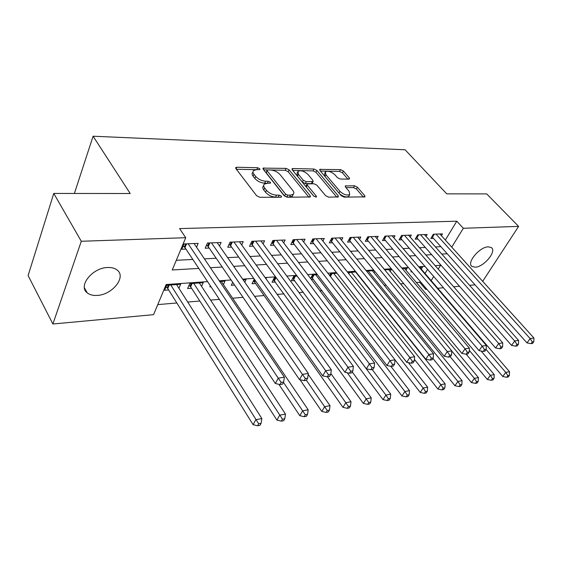 <?xml version="1.0" encoding="UTF-8"?>
<svg xmlns="http://www.w3.org/2000/svg" width="562" height="562" viewBox="0 0 562 562"><rect width="100%" height="100%" fill="white"/><g stroke="black" fill="none" stroke-linecap="round" stroke-linejoin="round"><path stroke-width="0.84" d="M259.785 168.769L257.649 167.729L236.806 167.251L235.822 167.525L235.928 168.67L256.63 195.745L259.827 197.283L280.86 197.241L281.478 197.058L281.379 196.18L279.188 195.126L276.511 195.126C272.479 194.831 269.128 193.209 266.458 190.272L264.702 188.017C263.494 186.387 263.36 185.095 264.295 184.139L267.231 183.289L270.54 183.135L270.441 182.299L268.278 181.252L265.608 181.217C261.604 180.887 258.288 179.285 255.682 176.419L253.968 174.22C252.816 172.667 252.689 171.431 253.581 170.518L256.574 169.689L259.876 169.569L259.785 168.769M256.82 169.696L236.37 169.26M279.082 197.248L275.584 197.1L276.511 195.126M267.941 183.296L264.709 183.191L265.608 181.217M475.206 267.203L471.932 266.437C466.221 262.967 479.583 246.809 488.287 246.823L491.385 247.596C497.033 251.207 483.868 267.041 475.206 267.203M97.289 295.415C93.046 295.696 89.674 294.832 87.194 292.823C77.809 286.065 92.414 267.73 107.602 267.512C111.662 267.329 114.873 268.193 117.219 270.097C126.534 277.01 112.323 294.839 97.289 295.415M348.763 179.145L349.473 178.948L349.255 177.81L343.361 171.01L340.537 169.633L319.729 169.38L319.918 170.497L341.183 195.688L344.134 197.114L364.963 196.876L364.724 195.667L357.376 187.181L354.51 185.79L345.272 185.924L345.49 187.097L349.114 191.333L349.69 194.543C346.824 195.695 343.565 194.614 339.912 191.305L325.904 174.761L325.377 171.747C328.222 170.623 331.461 171.684 335.078 174.923L337.39 177.627L340.263 179.018L348.763 179.145M207.575 281.618L166.155 284.527L153.559 314.657L52.891 324.007L28.1 275.577L53.769 193.44L130.201 193.518L93.102 136.222L405.097 149.78L446.748 193.855L486.692 193.897L518.614 226.388L482.674 281.337M53.769 193.44L81.293 241.267L185.734 237.712L172.239 269.978L198.793 268.411M445.336 240.044L456.78 221.203L179.601 228.586L185.734 237.712M456.78 221.203L463.348 228.27L518.614 226.388M289.086 169.829L286.107 168.382L263.114 168.129L263.248 169.267L284.168 195.724L287.287 197.234L310.35 196.946L310.175 195.709L289.086 169.829L288.187 171.74L285.215 170.293L263.697 169.836M292.957 168.544L313.975 169.022L316.877 170.434L338.127 195.688L338.331 196.911L328.622 197.15L325.63 195.695L316.912 185.193L313.94 183.753L307.084 183.922L307.259 185.109L316.315 196.145L316.441 197.009L313.758 196.145L292.282 169.9L292.121 168.769L292.957 168.544L292.303 169.921M411.398 271.046L410.885 271.903L412.051 271.818M311.271 279.328L313.357 279.173M297.087 276.047L293.722 276.279L291.411 280.81L294.734 280.564M276.054 277.53L274.333 277.656L272.043 282.257L275.478 281.998M254.256 279.11L252.022 283.747L255.577 283.48M232.696 282.3L231.298 285.292L234.586 285.046M210.35 285.784L209.844 286.894L211.024 286.803M201.568 286.381L203.212 282.686L189.759 283.641L187.617 288.545L191.565 288.257M196.531 247.189L198.168 243.374L183.978 243.929L181.758 249.233L185.917 249.057M219.531 246.037L221.119 242.482L207.448 243.016L205.179 248.228L209.19 248.053M241.702 244.948L243.241 241.625L230.062 242.138L227.75 247.259L231.614 247.09M263.086 243.908L264.569 240.789L251.86 241.288L249.514 246.318L253.237 246.156M283.719 242.917L285.159 239.988L272.893 240.466L270.505 245.418L274.108 245.257M303.649 241.976L305.04 239.215L293.195 239.679L290.779 244.54L294.256 244.393M322.904 241.077L324.253 238.471L312.802 238.913L310.357 243.697L313.722 243.557M341.513 240.213L342.827 237.747L331.756 238.176L329.29 242.882L332.535 242.742M359.518 239.384L360.79 237.045L350.084 237.466L347.597 242.096L350.737 241.962M376.947 238.583L378.184 236.37L367.815 236.778L365.307 241.337L368.349 241.203M393.829 237.817L395.023 235.717L384.984 236.11L382.462 240.599L385.406 240.466M410.176 237.087L411.342 235.085L401.612 235.457L399.076 239.883L401.928 239.756M426.024 236.377L427.155 234.466L417.728 234.832L415.178 239.187L417.945 239.068M176.292 260.29L192.829 259.44M204.406 258.843L216.18 258.239M227.624 257.649L238.674 257.073M249.992 256.49L260.368 255.956M271.544 255.38L281.288 254.874M292.338 254.305L301.478 253.834M312.402 253.272L320.986 252.83M331.784 252.275L339.834 251.86M350.512 251.305L358.057 250.919M368.616 250.371L375.697 250.006M386.136 249.472L392.768 249.128M403.087 248.594L409.298 248.271M419.505 247.744L425.322 247.449M435.417 246.929L440.854 246.648M441.395 235.689L442.498 233.869L433.344 234.228L430.787 238.513L433.471 238.4M157.76 304.611L176.833 302.981M187.715 302.054L199.833 301.021M210.581 300.101L219.377 299.356M232.64 298.225L243.023 297.333M254.6 296.35L264.084 295.542M277.207 294.418L284.049 293.835M298.97 292.563L303.354 292.191M319.933 290.779L322.019 290.596M384.225 285.292L386.038 285.138M400.544 283.901L403.734 283.627M416.372 282.553L419.695 282.264L420.214 281.414M425.041 273.469L427.542 269.353M178.92 288.243L180.62 284.288L166.668 285.271L164.575 290.266L168.67 289.964M223.416 284.604L225.011 281.14L219.728 281.52M244.8 282.293L246.058 279.651L243.114 279.862M266.058 278.885L266.388 278.218L265.615 278.267M310.631 278.478L312.479 274.959L317.375 274.607M329.648 275.513L330.632 273.673L336.954 273.223M348.033 272.76L355.872 271.882M374.144 270.589L366.579 271.13M373.969 272.725L374.756 271.334M390.211 271.467L391.433 269.367L384.731 269.844M405.975 270.259L407.162 268.257L402.28 268.601M421.275 269.093L422.427 267.175L419.252 267.4M93.102 136.222L74.388 193.461M52.891 324.007L81.293 241.267M475.023 284.822L469.586 285.327M459.498 286.262L453.682 286.803M443.467 287.751L437.777 288.278M426.902 289.29L425.75 289.395L426.27 288.545M419.695 282.264L425.75 289.395M438.212 269.128L440.587 265.278L435.178 265.657M424.963 266.374L418.746 266.81M408.412 267.533L401.767 267.997M391.314 268.734L384.218 269.226M373.639 269.971L366.073 270.505M355.367 271.256L347.288 271.818M336.455 272.577L327.843 273.181M316.87 273.954L307.688 274.6M296.588 275.373L286.796 276.061M275.556 276.848L265.123 277.586M253.743 278.38L242.622 279.159M231.101 279.967L219.243 280.803M431.166 280.593L433.702 276.469M451.75 247.132L463.348 228.27M210.406 267.723L222.215 267.027M233.694 266.353L244.772 265.7M256.117 265.025L266.514 264.414M277.719 263.754L287.477 263.178M298.555 262.524L307.709 261.983M318.654 261.337L327.246 260.824M338.064 260.192L346.122 259.714M356.814 259.082L364.373 258.632M374.938 258.014L382.019 257.593M392.466 256.975L399.104 256.588M409.431 255.977L415.648 255.612M425.856 255.007L431.672 254.663M441.767 254.066L447.204 253.743M252.991 171.853L252.703 172.492C251.804 173.412 251.931 174.642 253.083 176.201L253.968 174.22M264.709 183.191C260.705 182.861 257.396 181.266 254.79 178.4L253.083 176.201M263.676 185.495L263.395 186.113C262.454 187.076 262.587 188.368 263.789 189.998L264.702 188.017M275.584 197.1C271.558 196.812 268.207 195.197 265.545 192.26L263.789 189.998M308.868 197.185L288.187 171.74M267.709 169.928L267.076 170.096L267.168 170.897L285.552 194.073L287.723 195.119L290.491 195.119L293.238 194.304C294.179 193.335 294.017 192.028 292.753 190.377L280.143 174.677C277.565 171.895 274.333 170.335 270.455 169.984L267.709 169.928M266.95 170.377L266.283 172.85L267.168 170.897M292.907 194.993L292.303 196.257L289.556 197.072L286.789 197.079L284.618 196.033L266.283 172.85M292.739 170.455L313.069 170.89L313.975 169.022M336.8 197.129L315.963 172.295L313.069 170.89M306.915 184.28L306.157 185.825L306.332 187.013L314.025 196.419M308.046 174.508C304.344 171.15 300.986 170.082 297.972 171.291L298.422 174.332L303.269 180.247L306.255 181.688L313.09 181.533L312.908 180.367L308.046 174.508M297.523 172.225L297.066 173.187L297.509 176.236L298.422 174.332M312.332 183.079L311.369 183.655L305.328 183.591L302.349 182.151L297.509 176.236M324.969 172.583L324.436 175.85M339.729 193.96C343.382 196.728 346.382 197.536 348.728 196.398L349.164 195.562M363.389 197.079L356.42 189.008L353.554 187.617L345.89 187.567M347.885 179.13L342.441 172.822L339.617 171.452L320.382 171.045M165.994 286.873L167.764 288.517L253.118 424.696L255.815 419.702L261.871 418.557L176.58 284.569M170.771 284.983L258.675 423.783L257.586 425.778L260.009 425.308L261.091 423.312L258.675 423.783M261.871 418.557L261.091 423.312M257.586 425.778L253.118 424.696M186.563 243.824L184.968 247.624L275.359 383.523L278.246 378.177L188.151 243.768M281.19 382.42L280.024 384.556L282.482 384.155L283.648 382.027L281.19 382.42L278.246 378.177L284.393 377.214L194.066 243.536M184.968 247.624L183.128 245.966M275.359 383.523L280.024 384.556M283.648 382.027L284.393 377.214M189.022 285.327L190.651 286.838L276.933 420.102L279.672 415.185L285.489 414.089L199.32 282.96M193.714 283.36L282.461 419.189L281.358 421.149L283.684 420.699L284.786 418.739L282.461 419.189M285.489 414.089L284.786 418.739M281.358 421.149L276.933 420.102M278.864 384.303L299.813 415.683L302.595 410.85L308.18 409.789L221.252 281.407M283.459 382.378L305.314 414.77L304.197 416.702L306.43 416.266L307.547 414.342L305.314 414.77M308.18 409.789L307.547 414.342M304.197 416.702L299.813 415.683M300.038 379.736L321.815 411.44L324.625 406.677L330.006 405.659L308.215 374.369M306.36 380.27L327.288 410.527L326.157 412.431L328.299 412.009L329.437 410.112L327.288 410.527M330.006 405.659L329.437 410.112M326.157 412.431L321.815 411.44M253.357 280.979L254.628 282.145L342.982 407.352L345.827 402.666L351.004 401.689L330.849 373.505M327.47 376.828L348.426 406.445L347.281 408.321L349.353 407.914L350.491 406.045L348.426 406.445M351.004 401.689L350.491 406.045M347.281 408.321L342.982 407.352M209.858 242.917L208.228 246.648L299.518 379.624L302.447 374.369L211.467 242.861M305.321 378.528L304.14 380.629L306.494 380.242L307.674 378.149L305.321 378.528L302.447 374.369L308.341 373.442L217.164 242.636M208.228 246.648L206.528 245.13M299.518 379.624L304.14 380.629M307.674 378.149L308.341 373.442M232.303 242.046L230.638 245.713L322.7 375.88L325.665 370.723L233.933 241.983M328.468 374.798L327.274 376.856L329.536 376.491L330.73 374.433L328.468 374.798L325.665 370.723L331.327 369.831L239.426 241.772M230.638 245.713L229.078 244.315M322.7 375.88L327.274 376.856M330.73 374.433L331.327 369.831M253.94 241.203L252.254 244.807L344.963 372.29L347.962 367.218L255.598 241.14M350.695 371.215L349.487 373.238L351.657 372.887L352.866 370.864L350.695 371.215L347.962 367.218L353.393 366.361L260.894 240.936M252.254 244.807L250.814 243.522M344.963 372.29L349.487 373.238M352.866 370.864L353.393 366.361M274.825 240.395L273.118 243.929L366.354 368.834L369.382 363.846L276.497 240.325M372.051 367.766L370.829 369.761L372.922 369.417L374.137 367.429L372.051 367.766L369.382 363.846L374.608 363.024L281.611 240.129M273.118 243.929L271.79 242.756M366.354 368.834L370.829 369.761M374.137 367.429L374.608 363.024M273.357 279.616L363.368 403.418L366.241 398.802L371.222 397.861L352.219 371.946M347.267 372.775L368.777 402.518L367.625 404.359L369.62 403.973L370.772 402.132L368.777 402.518M371.222 397.861L370.772 402.132M367.625 404.359L363.368 403.418M294.987 239.609L293.259 243.086L386.93 365.511L389.979 360.607L296.673 239.545M392.585 364.457L391.363 366.417L393.372 366.087L394.594 364.127L392.585 364.457L389.979 360.607L395.009 359.821L301.611 239.349M293.259 243.086L292.036 242.011M386.93 365.511L391.363 366.417M394.594 364.127L395.009 359.821M292.697 278.288L383.017 399.624L385.904 395.086L390.709 394.173L372.213 369.536M297.045 276.047L385.904 395.086L388.391 398.732L387.225 400.544L389.15 400.172L390.309 398.36L388.391 398.732M390.709 394.173L390.309 398.36M387.225 400.544L383.017 399.624M314.467 238.85L312.718 242.271L406.733 362.314L409.803 357.488L316.167 238.787M412.353 361.268L411.117 363.192L413.056 362.876L414.285 360.952L412.353 361.268L409.803 357.488L414.644 356.73L320.937 238.597M312.718 242.271L311.594 241.281M406.733 362.314L411.117 363.192M414.285 360.952L414.644 356.73M311.404 277.003L401.963 395.971L404.865 391.496L409.501 390.618L390.836 366.305M315.696 274.727L404.865 391.496L407.295 395.079L406.129 396.863L407.984 396.505L409.15 394.721L407.295 395.079M409.501 390.618L409.15 394.721M406.129 396.863L401.963 395.971M333.294 238.119L331.531 241.484L425.813 359.237L428.897 354.489L335.008 238.049M431.391 358.198L430.148 360.094L432.016 359.785L433.253 357.896L431.391 358.198L428.897 354.489L433.562 353.758L339.617 237.874M331.531 241.484L330.498 240.578M425.813 359.237L430.148 360.094M433.253 357.896L433.562 353.758M395.002 359.884L420.236 392.445L423.158 388.033L427.633 387.19L408.384 362.645M333.751 273.448L423.158 388.033L425.539 391.552L424.366 393.316L426.151 392.964L427.324 391.208L425.539 391.552M427.633 387.19L427.324 391.208M424.366 393.316L420.236 392.445M351.51 237.41L349.726 240.726L444.198 356.266L447.296 351.594L353.231 237.34M449.733 355.233L448.49 357.102L450.288 356.814L451.532 354.945L449.733 355.233L447.296 351.594L451.792 350.885L357.692 237.171M349.726 240.726L348.777 239.89M444.198 356.266L448.49 357.102M451.532 354.945L451.792 350.885M414.419 359.385L437.889 389.037L440.819 384.689L445.139 383.874L355.521 271.91M351.236 272.212L440.819 384.689L443.151 388.152L441.971 389.887L443.699 389.55L444.879 387.822L443.151 388.152M445.139 383.874L444.879 387.822M441.971 389.887L437.889 389.037M432.902 358.437L454.939 385.743L457.875 381.465L462.055 380.671L372.332 270.722M368.18 271.01L457.875 381.465L460.159 384.865L458.978 386.579L460.65 386.256L461.831 384.541L460.159 384.865M462.055 380.671L461.831 384.541M458.978 386.579L454.939 385.743M450.246 356.814L471.42 382.567L474.37 378.345L478.403 377.58L388.63 269.563M451.785 351.046L474.37 378.345L476.604 381.689L475.424 383.375L477.033 383.066L478.22 381.38L476.604 381.689M478.403 377.58L478.22 381.38M475.424 383.375L471.42 382.567M466.207 354.215L487.359 379.491L490.317 375.325L494.216 374.587L404.443 268.446M469.256 350.33L490.317 375.325L492.509 378.619L491.321 380.284L492.881 379.982L494.068 378.317L492.509 378.619M494.216 374.587L494.068 378.317M491.321 380.284L487.359 379.491M369.136 236.721L367.337 239.988L461.936 353.407L465.041 348.805L370.864 236.658M467.429 352.381L466.179 354.222L467.914 353.941L469.165 352.1L467.429 352.381L465.041 348.805L469.375 348.124L375.177 236.49M367.337 239.988L366.473 239.222M461.936 353.407L466.179 354.222M469.165 352.1L469.375 348.124M386.199 236.061L384.387 239.272L479.056 350.639L482.161 346.115L387.935 235.991M484.5 349.627L483.25 351.44L484.929 351.166L486.179 349.36L484.5 349.627L482.161 346.115L486.355 345.454L392.114 235.829M384.387 239.272L383.6 238.569M479.056 350.639L483.25 351.44M486.179 349.36L486.355 345.454M402.729 235.415L400.91 238.583L495.586 347.976L498.698 343.515L404.464 235.352M500.988 346.972L499.737 348.749L501.353 348.489L502.604 346.712L500.988 346.972L498.698 343.515L502.744 342.876L408.518 235.19M400.91 238.583L400.186 237.937M495.586 347.976L499.737 348.749M502.604 346.712L502.744 342.876M418.746 234.79L416.927 237.909L511.553 345.391L514.673 341.001L420.495 234.726M516.921 344.401L515.663 346.157L517.23 345.904L518.48 344.148L516.921 344.401L514.673 341.001L518.586 340.382L424.422 234.572M416.927 237.909L416.266 237.326M511.553 345.391L515.663 346.157M518.48 344.148L518.586 340.382M481.093 351.025L502.786 376.512L505.744 372.409L509.523 371.693L419.786 267.364M486.095 349.473L505.744 372.409L507.893 375.648L506.706 377.292L508.217 376.997L509.411 375.36L507.893 375.648M509.523 371.693L509.411 375.36M506.706 377.292L502.786 376.512M434.286 234.185L432.452 237.262L527.001 342.904L530.121 338.57L436.035 234.122M532.319 341.914L531.069 343.649L532.579 343.403L533.83 341.675L532.319 341.914L530.121 338.57L533.9 337.98L439.842 233.975M432.452 237.262L431.855 236.728L433.358 234.228M527.001 342.904L531.069 343.649M533.83 341.675L533.9 337.98M256.771 169.689L257.649 167.729M278.26 197.093L279.188 195.126M267.379 183.219L268.278 181.252M254.79 178.4L255.682 176.419M265.545 192.26L266.458 190.272M236.096 168.895L236.806 167.251M309.451 197.185L310.175 195.709M263.339 169.387L264.028 167.876M285.215 170.293L286.107 168.382M284.618 196.033L285.552 194.073M286.789 197.079L287.723 195.119M289.556 197.072L290.491 195.119M315.963 172.295L316.877 170.434M337.383 197.129L338.127 195.688M306.332 187.013L307.259 185.109M315.802 197.171L316.315 196.145M302.349 182.151L303.269 180.247M305.328 183.591L306.255 181.688M311.369 183.655L312.296 181.758M325.019 176.538L325.904 174.761M338.998 193.096L339.912 191.305M345.37 186.942L345.995 185.72M353.554 187.617L354.51 185.79M356.42 189.008L357.376 187.181M363.979 197.079L364.724 195.667M319.876 170.441L320.502 169.176M339.617 171.452L340.537 169.633M342.441 172.822L343.361 171.01M348.573 179.138L349.255 177.81M167.174 287.856L168.312 285.159M167.764 288.517L169.204 285.096M185.65 243.859L184.35 246.964M190.061 286.191L191.22 283.536M190.651 286.838L192.12 283.473M254.045 281.534L254.832 279.911M254.628 282.145L255.352 280.656M208.938 242.96L207.61 246.001M231.382 242.082L230.027 245.074M253.019 241.238L251.643 244.182M273.898 240.431L272.507 243.318M273.947 280.087L275.183 277.593M274.53 280.684L276.082 277.572M294.059 239.644L292.647 242.489M293.195 278.682L294.446 276.23M293.778 279.272L295.366 276.167M313.54 238.885L312.107 241.681M311.819 277.326L313.083 274.909M312.395 277.909L314.003 274.846M332.367 238.155L330.927 240.901M329.922 275.872L331.123 273.638M330.449 276.546L332.044 273.568M350.576 237.445L349.121 240.15M348.25 273.034L348.602 272.401M348.777 273.694L349.522 272.331M368.201 236.757L366.74 239.426M385.265 236.096L383.79 238.717M401.802 235.45L400.32 238.035M417.826 234.832L416.337 237.375M471.932 266.437L471.23 265.664M87.194 292.823L84.412 287.814M235.633 167.961L235.822 167.525M262.939 168.523L263.114 168.129M292.303 196.257L293.238 194.304M312.163 183.423L313.09 181.533M291.952 169.127L292.121 168.769M348.728 196.398L349.69 194.543"/></g></svg>

